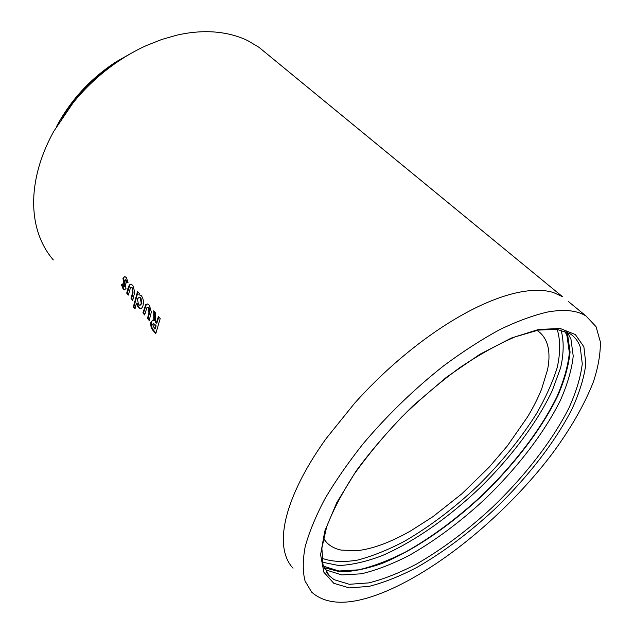<?xml version="1.0" encoding="UTF-8"?>
<svg xmlns="http://www.w3.org/2000/svg" width="634" height="634" viewBox="0 0 634 634"><rect width="100%" height="100%" fill="white"/><g stroke="black" fill="none" stroke-linecap="round" stroke-linejoin="round"><path stroke-width="0.95" d="M564.815 331.122L566.954 335.679L569.364 352.718C568.001 366.048 563.856 380.709 556.921 396.686C541.024 429.273 514.023 464.445 482.086 495.265C457.336 518.232 432.008 537.046 406.101 551.707C389.276 560.274 373.466 566.313 358.662 569.839L338.96 571.004L323.475 566.178M566.217 331.677L567.676 334.998L570.077 352.029C568.738 365.342 564.625 379.964 557.754 395.909C541.991 428.418 515.188 463.533 483.401 494.425C451.154 524.793 415.254 549.646 382.825 563.127C366.999 568.833 352.694 571.733 339.911 571.836L323.99 567.589M567.319 332.184L570.925 339.047L573.223 356.07C571.781 369.416 567.533 384.093 560.504 400.109C544.392 432.76 517.186 468.043 485.065 498.974C460.197 522.028 434.773 540.913 408.811 555.63C391.963 564.22 376.152 570.283 361.38 573.81L341.758 574.951L326.415 570.061L324.465 568.722M386.13 591.26C352.036 605.605 327.215 605.898 311.659 592.148L305.065 581.037C302.648 571.63 302.68 560.226 305.152 546.809C309.107 532.346 315.653 516.433 324.782 499.061C335.362 481.095 348.145 462.661 363.131 443.768C387.422 415.04 414.256 389.062 443.649 365.826C462.923 351.537 481.642 339.467 499.782 329.617C517.273 321.2 533.21 315.336 547.594 312.023C564.331 309.043 577.17 310.391 586.085 316.065L596.047 326.676L600.343 341.821C600.549 353.812 598.211 367.213 593.337 382.017C584.191 405.181 570.275 429.369 551.58 454.578C507.454 512.589 441.993 567.541 386.13 591.26M537.022 330.354L539.899 332.549C544.202 336.448 546.976 341.575 548.212 347.939C549.432 354.311 549.21 361.578 547.546 369.725L541.65 388.983C538.036 398.017 533.313 407.361 527.488 416.998L507.351 445.924L489.202 467.147L462.059 493.632L432.982 516.647L410.927 530.745C401.124 536.356 391.654 540.873 382.5 544.305C373.347 547.721 364.851 549.844 357.013 550.677L341.1 550.09C335.299 548.87 330.544 546.405 326.819 542.704L323.435 538.409M293.043 568.199C288.24 563.111 285.189 556.303 283.905 547.792C282.915 540.992 283.208 533.17 284.785 524.326C286.925 512.478 291.474 499.235 298.416 484.614C305.429 469.945 314.646 454.626 326.074 438.657L354.668 403.161C368.774 387.422 383.879 372.673 399.975 358.915C416.078 345.213 432.19 333.302 448.309 323.182C460.276 315.692 471.831 309.432 482.981 304.391C497.841 297.734 511.258 293.439 523.248 291.513C535.175 289.643 545.232 289.976 553.419 292.528L562.429 296.633L258.886 47.241L247.839 40.695C238.21 36.003 227.376 33.127 215.33 32.072C203.245 31.058 190.469 32.08 176.989 35.124L161.813 39.451L146.605 45.466C132.934 51.639 119.81 59.596 107.225 69.352C94.672 79.147 83.363 90.21 73.306 102.542L53.795 131.301C46.417 144.663 41.051 158.04 37.683 171.434C34.363 184.811 33.103 197.531 33.879 209.592C34.482 218.595 36.138 226.948 38.84 234.659C42.272 244.328 47.098 252.752 53.327 259.94M158.429 316.477L156.273 323.15L155.679 322.429L155.663 313.156L153.713 310.818L153.745 320.503L152.992 320.202L150.844 322.231C150.369 325.884 151.328 328.895 153.705 331.257L155.742 333.746L160.196 318.601L158.429 316.477M151.36 312.031L149.434 305.398L147.548 303.971L145.693 304.669L142.927 312.887L144.631 314.963L146.874 307.688L147.73 307.308L148.586 307.942L148.935 313.101L147.453 318.395L149.18 320.495L151.36 312.031M138.172 307.339L139.948 308.607C141.35 308.766 142.373 307.759 142.991 305.588C143.894 302.022 143.387 298.772 141.469 295.824L138.862 294.667L139.258 293.447L137.562 291.418L133.354 306.824L135.018 308.869L136.373 303.234L138.172 307.339L140.954 308.52M134.757 292.036L132.894 285.53L131.119 284.19L129.296 284.912L126.673 293.098L128.322 295.095L130.438 287.86L131.278 287.471L132.086 288.066L132.435 293.154L131.04 298.408L132.704 300.429L134.757 292.036M125.992 288.518L124.565 280.165L125.524 280.165L126.523 282.954L128.076 282.328L126.348 277.668L124.874 276.567L122.925 278.183L124.375 286.425L123.622 286.394L122.822 283.897L121.371 284.452L123.075 288.961L124.383 289.936L125.992 288.518M125.381 279.776L126.126 280.093L125.524 280.165M126.126 280.093L127.101 282.724M124.716 276.535L122.925 278.183M123.527 278.112L124.185 283.525L123.575 283.612M124.185 283.525L124.985 286.33L124.375 286.425M124.985 286.33L124.232 286.679M122.845 284.024L121.371 284.452M121.982 284.357L123.685 288.85L123.075 288.961M123.685 288.85L125.128 289.841M130.858 284.143L129.899 284.84L127.283 292.979L126.673 293.098M129.899 284.84L129.296 284.912M127.283 292.979L128.488 294.438M131.341 287.495L132.688 287.994L132.086 288.066M132.688 287.994L133.045 293.059L131.65 298.289L131.04 298.408M131.65 298.289L132.871 299.771M137.982 291.917L133.964 306.69L133.354 306.824M133.964 306.69L135.177 308.172M138.783 307.221L136.984 303.115L136.373 303.234M140.273 305.113L141.889 303.472L140.93 297.917L139.115 297.188M140.328 298.004L139.226 297.211L137.404 298.899L138.466 304.415L139.559 305.208L141.279 303.567L140.328 298.004L140.93 297.917M141.889 303.472L141.279 303.567M147.239 303.924L146.296 304.582L143.546 312.76L142.927 312.887M146.296 304.582L145.693 304.669M143.546 312.76L144.806 314.298M147.77 307.324L149.188 307.855L148.586 307.942M149.188 307.855L149.545 312.998L148.071 318.268L147.453 318.395M148.071 318.268L149.355 319.829M154.308 311.532L154.355 320.392L153.745 320.503M152.691 320.154L150.844 322.231M151.463 322.104C150.987 325.741 151.946 328.745 154.331 331.106L155.909 333.04M158.833 316.968L156.891 323.039L156.273 323.15M156.107 325.741L155.488 325.86L153.262 323.657L152.572 324.378L154.656 328.943L155.275 328.808L156.107 325.741L153.539 323.602M154.656 328.943L155.488 325.86M124.676 57.179L116.593 62.037C93.737 76.904 75.327 95.837 61.355 118.827M556.929 329.26L557.658 330.988C560.472 341.361 560.321 353.574 557.199 367.617C552.563 382.365 545.565 397.867 536.213 414.121C520.498 438.997 501.019 462.923 477.759 485.89C453.984 508.302 429.48 526.806 404.246 541.404C387.818 550.003 372.261 556.224 357.584 560.084C343.691 562.406 331.772 561.795 321.834 558.237M560.876 329.949L561.225 330.813C563.998 341.314 563.8 353.653 560.622 367.831L552.285 390.568C537.252 422.41 511.4 456.852 480.501 487.284C449.126 517.217 413.986 541.911 381.858 555.756C366.135 561.692 351.799 564.949 338.849 565.536L322.421 562.199M326.28 572.066L329.26 575.791L322.952 564.458L321.882 548.117L326.597 527.108C332.676 511.012 341.789 493.49 353.954 474.541C367.728 455.188 383.641 436.034 401.694 417.069C420.572 398.723 439.964 382.239 459.872 367.601C479.542 354.446 498.015 344.191 515.284 336.828L538.211 330.132L556.597 329.22L569.958 333.65C574.816 336.86 578.232 341.282 580.221 346.933L582.274 363.845C580.649 377.135 576.235 391.788 569.031 407.789C552.586 440.44 525.095 475.825 492.784 506.954C467.773 530.159 442.27 549.242 416.269 564.197C399.412 572.954 383.61 579.183 368.861 582.892L349.318 584.294L334.094 579.65L329.26 575.791L327.12 573.287M333.761 583.288L323.855 572.217L320.59 554.671L324.782 531.134L336.765 502.635L356.268 470.785C372.713 448.5 391.669 426.801 413.122 405.689L446.542 377.182L480.104 354.152L511.456 338.009L538.631 329.45L560.21 328.491L575.379 334.578L583.874 346.774L585.848 363.964C584.136 377.46 579.595 392.319 572.233 408.558C555.455 441.676 527.528 477.537 494.766 509.102C469.398 532.647 443.538 552.032 417.18 567.256C400.086 576.187 384.053 582.559 369.083 586.379L349.239 587.9L333.761 583.288M586.085 316.065L568.318 301.451M124.644 284.729L124.034 284.825M128.48 288.407L127.87 288.502M133.045 293.059L132.435 293.154M144.806 308.164L144.195 308.267M149.545 312.998L148.935 313.101M154.331 331.106L153.705 331.257M155.425 324.909L154.807 325.036M56.64 126.356C70.667 100.061 90.511 78.529 116.18 61.76L132.237 52.717M323.926 539.162L326.819 542.704M125.659 279.737L125.056 279.816M125.001 289.825L124.383 289.936M131.88 287.4L131.278 287.471M140.566 308.489L139.948 308.607M139.226 297.211L139.829 297.124M148.332 307.221L147.73 307.308M153.262 323.657L153.88 323.53"/></g></svg>
